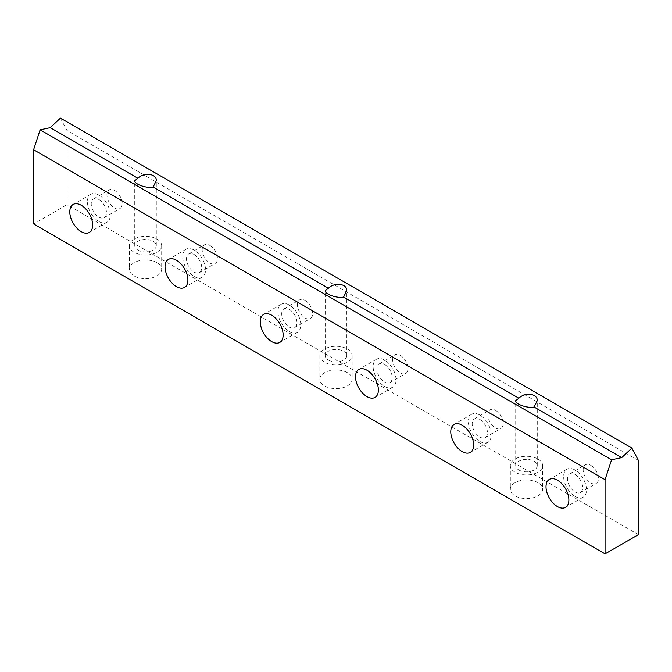 <?xml version="1.0" encoding="UTF-8"?>
<svg xmlns="http://www.w3.org/2000/svg" width="672" height="672" viewBox="0 0 672 672"><rect width="100%" height="100%" fill="white"/><g stroke="black" fill="none" stroke-linecap="round" stroke-linejoin="round"><path stroke-width="0.5" stroke-dasharray="3.36 2.52" d="M575.064 474.424A10.777 6.224 60 0 1 582.103 483.916A10.777 6.224 60 0 1 580.448 492.551A10.777 6.224 60 0 1 569.671 486.326A10.777 6.224 60 0 1 569.671 473.886A10.777 6.224 60 0 1 575.064 474.424M590.78 465.343A10.777 6.224 60 0 1 597.82 474.844A10.777 6.224 60 0 1 596.165 483.479A10.777 6.224 60 0 1 585.388 477.254A10.777 6.224 60 0 1 585.388 464.814A10.777 6.224 60 0 1 590.78 465.343M137.894 250.068A10.777 6.224 0 0 0 153.132 250.068A10.777 6.224 0 0 0 156.29 245.666A10.777 6.224 0 0 0 145.513 239.45A10.777 6.224 0 0 0 134.736 245.666A10.777 6.224 0 0 0 137.894 250.068M575.064 496.415A16.162 9.332 -120 0 0 583.145 497.213A16.162 9.332 -120 0 0 583.145 478.556A16.162 9.332 -120 0 0 566.983 469.224A16.162 9.332 -120 0 0 564.505 482.177A16.162 9.332 -120 0 0 575.064 496.415M479.816 419.429A10.777 6.224 60 0 1 486.856 428.929A10.777 6.224 60 0 1 485.209 437.564A10.777 6.224 60 0 1 474.432 431.34A10.777 6.224 60 0 1 474.432 418.9A10.777 6.224 60 0 1 479.816 419.429M495.533 410.357A10.777 6.224 60 0 1 502.572 419.857A10.777 6.224 60 0 1 500.926 428.492A10.777 6.224 60 0 1 490.148 422.268A10.777 6.224 60 0 1 490.148 409.828A10.777 6.224 60 0 1 495.533 410.357M479.816 441.428A16.162 9.332 -120 0 0 487.897 442.226A16.162 9.332 -120 0 0 487.897 423.562A16.162 9.332 -120 0 0 471.736 414.229A16.162 9.332 -120 0 0 469.258 427.182A16.162 9.332 -120 0 0 479.816 441.428M384.577 364.442A10.777 6.224 60 0 1 391.616 373.943A10.777 6.224 60 0 1 389.962 382.57A10.777 6.224 60 0 1 379.184 376.354A10.777 6.224 60 0 1 379.184 363.913A10.777 6.224 60 0 1 384.577 364.442M400.294 355.37A10.777 6.224 60 0 1 407.333 364.862A10.777 6.224 60 0 1 405.678 373.498A10.777 6.224 60 0 1 394.901 367.282A10.777 6.224 60 0 1 394.901 354.833A10.777 6.224 60 0 1 400.294 355.37M384.577 386.442A16.162 9.332 -120 0 0 392.658 387.24A16.162 9.332 -120 0 0 392.658 368.575A16.162 9.332 -120 0 0 376.496 359.243A16.162 9.332 -120 0 0 374.018 372.196A16.162 9.332 -120 0 0 384.577 386.442M289.33 309.456A10.777 6.224 60 0 1 296.369 318.948A10.777 6.224 60 0 1 294.714 327.583A10.777 6.224 60 0 1 283.945 321.367A10.777 6.224 60 0 1 283.945 308.918A10.777 6.224 60 0 1 289.33 309.456M305.046 300.384A10.777 6.224 60 0 1 312.085 309.876A10.777 6.224 60 0 1 310.43 318.511A10.777 6.224 60 0 1 299.662 312.287A10.777 6.224 60 0 1 299.662 299.846A10.777 6.224 60 0 1 305.046 300.384M289.33 331.447A16.162 9.332 -120 0 0 297.41 332.254A16.162 9.332 -120 0 0 297.41 313.589A16.162 9.332 -120 0 0 281.249 304.256A16.162 9.332 -120 0 0 278.771 317.209A16.162 9.332 -120 0 0 289.33 331.447M194.09 254.47A10.777 6.224 60 0 1 201.13 263.962A10.777 6.224 60 0 1 199.475 272.597A10.777 6.224 60 0 1 188.698 266.372A10.777 6.224 60 0 1 188.698 253.932A10.777 6.224 60 0 1 194.09 254.47M209.798 245.389A10.777 6.224 60 0 1 216.838 254.89A10.777 6.224 60 0 1 215.191 263.525A10.777 6.224 60 0 1 204.414 257.3A10.777 6.224 60 0 1 204.414 244.86A10.777 6.224 60 0 1 209.798 245.389M194.09 276.461A16.162 9.332 -120 0 0 202.171 277.259A16.162 9.332 -120 0 0 202.171 258.594A16.162 9.332 -120 0 0 186.001 249.27A16.162 9.332 -120 0 0 183.523 262.214A16.162 9.332 -120 0 0 194.09 276.461M518.868 470.022A10.777 6.224 0 0 0 534.106 470.022A10.777 6.224 0 0 0 537.264 465.62A10.777 6.224 0 0 0 526.487 459.404A10.777 6.224 0 0 0 515.71 465.62A10.777 6.224 0 0 0 518.868 470.022M537.919 459.026A16.162 9.332 180 0 1 542.648 465.62A16.162 9.332 180 0 1 526.487 474.953A16.162 9.332 180 0 1 510.325 465.62A16.162 9.332 180 0 1 520.304 457.002A16.162 9.332 180 0 1 537.919 459.026M537.919 482.672A16.162 9.332 0 0 0 520.304 480.648A16.162 9.332 0 0 0 510.325 489.266A16.162 9.332 0 0 0 526.487 498.599A16.162 9.332 0 0 0 542.648 489.266A16.162 9.332 0 0 0 537.919 482.672M328.381 360.041A10.777 6.224 0 0 0 343.619 360.041A10.777 6.224 0 0 0 346.777 355.648A10.777 6.224 0 0 0 336 349.423A10.777 6.224 0 0 0 325.223 355.648A10.777 6.224 0 0 0 328.381 360.041M347.432 349.045A16.162 9.332 180 0 1 352.162 355.648A16.162 9.332 180 0 1 336 364.98A16.162 9.332 180 0 1 319.838 355.648A16.162 9.332 180 0 1 329.818 347.021A16.162 9.332 180 0 1 347.432 349.045M347.432 372.691A16.162 9.332 0 0 0 329.818 370.667A16.162 9.332 0 0 0 319.838 379.294A16.162 9.332 0 0 0 336 388.626A16.162 9.332 0 0 0 352.162 379.294A16.162 9.332 0 0 0 347.432 372.691M114.559 190.403A10.777 6.224 60 0 1 121.598 199.903A10.777 6.224 60 0 1 119.944 208.53A10.777 6.224 60 0 1 109.166 202.314A10.777 6.224 60 0 1 109.166 189.874A10.777 6.224 60 0 1 114.559 190.403M638.4 460.429L66.94 130.494L66.94 204.7L33.6 223.944M638.4 534.635L66.94 204.7M156.937 262.718A16.162 9.332 0 0 0 139.322 260.694A16.162 9.332 0 0 0 129.352 269.312A16.162 9.332 0 0 0 145.513 278.645A16.162 9.332 0 0 0 161.675 269.312A16.162 9.332 0 0 0 156.937 262.718M60.421 118.121L66.94 130.494M156.937 239.072A16.162 9.332 180 0 1 161.675 245.666A16.162 9.332 180 0 1 145.513 254.999A16.162 9.332 180 0 1 129.352 245.666A16.162 9.332 180 0 1 139.322 237.048A16.162 9.332 180 0 1 156.937 239.072M98.843 199.475A10.777 6.224 60 0 1 105.882 208.975A10.777 6.224 60 0 1 104.227 217.61A10.777 6.224 60 0 1 93.458 211.386A10.777 6.224 60 0 1 93.458 198.946A10.777 6.224 60 0 1 98.843 199.475M98.843 221.474A16.162 9.332 -120 0 0 106.924 222.272A16.162 9.332 -120 0 0 106.924 203.608A16.162 9.332 -120 0 0 90.762 194.275A16.162 9.332 -120 0 0 88.284 207.228A16.162 9.332 -120 0 0 98.843 221.474M580.448 492.551L596.165 483.479M569.671 473.886L585.388 464.814M156.29 245.666L156.29 180.701M134.736 245.666L134.736 180.701M566.983 469.224L549.36 479.396M583.145 497.213L565.522 507.394M485.209 437.564L500.926 428.492M474.432 418.9L490.148 409.828M471.736 414.229L454.121 424.402M487.897 442.226L470.282 452.399M389.962 382.57L405.678 373.498M379.184 363.913L394.901 354.833M376.496 359.243L358.873 369.415M392.658 387.24L375.035 397.412M294.714 327.583L310.43 318.511M283.945 308.918L299.662 299.846M281.249 304.256L263.626 314.429M297.41 332.254L279.796 342.426M199.475 272.597L215.191 263.525M188.698 253.932L204.414 244.86M186.001 249.27L168.386 259.442M202.171 277.259L184.548 287.431M537.264 465.62L537.264 400.655M515.71 465.62L515.71 400.655M510.325 465.62L510.325 489.266M542.648 465.62L542.648 489.266M346.777 355.648L346.777 290.682M325.223 355.648L325.223 290.682M319.838 355.648L319.838 379.294M352.162 355.648L352.162 379.294M129.352 245.666L129.352 269.312M161.675 245.666L161.675 269.312M104.227 217.61L119.944 208.53M93.458 198.946L109.166 189.874M90.762 194.275L73.139 204.448M106.924 222.272L89.3 232.445"/><path stroke-width="1.01" d="M621.734 457.607L631.882 448.056L638.4 460.429L638.4 534.635L605.06 553.879L605.06 479.674L611.579 459.774L621.734 457.607L534.106 407.022L537.264 400.655C537.684 393.582 525.084 391.91 518.868 398.219L515.71 400.655C515.29 404.225 527.89 408.576 534.106 407.022M518.868 398.219L343.619 297.041L346.777 290.682C347.197 283.601 334.597 281.938 328.381 288.246L325.223 290.682C324.803 294.244 337.403 298.603 343.619 297.041M328.381 288.246L153.132 187.06L156.29 180.701C156.71 173.628 144.11 171.956 137.894 178.265L134.736 180.701C134.316 184.271 146.916 188.622 153.132 187.06M137.894 178.265L50.266 127.672L60.421 118.121L631.882 448.056M611.579 459.774L40.118 129.839L50.266 127.672M557.441 506.587A16.162 9.332 60 0 1 546.882 492.349A16.162 9.332 60 0 1 549.36 479.396A16.162 9.332 60 0 1 565.522 488.729A16.162 9.332 60 0 1 565.522 507.394A16.162 9.332 60 0 1 557.441 506.587M462.202 451.601A16.162 9.332 60 0 1 451.643 437.354A16.162 9.332 60 0 1 454.121 424.402A16.162 9.332 60 0 1 470.282 433.734A16.162 9.332 60 0 1 470.282 452.399A16.162 9.332 60 0 1 462.202 451.601M366.954 396.614A16.162 9.332 60 0 1 356.395 382.368A16.162 9.332 60 0 1 358.873 369.415A16.162 9.332 60 0 1 375.035 378.748A16.162 9.332 60 0 1 375.035 397.412A16.162 9.332 60 0 1 366.954 396.614M271.706 341.62A16.162 9.332 60 0 1 261.148 327.382A16.162 9.332 60 0 1 263.626 314.429A16.162 9.332 60 0 1 279.796 323.761A16.162 9.332 60 0 1 279.796 342.426A16.162 9.332 60 0 1 271.706 341.62M176.467 286.633A16.162 9.332 60 0 1 165.908 272.387A16.162 9.332 60 0 1 168.386 259.442A16.162 9.332 60 0 1 184.548 268.775A16.162 9.332 60 0 1 184.548 287.431A16.162 9.332 60 0 1 176.467 286.633M605.06 553.879L33.6 223.944L33.6 149.747L40.118 129.839M81.22 231.647A16.162 9.332 60 0 1 70.661 217.4A16.162 9.332 60 0 1 73.139 204.448A16.162 9.332 60 0 1 89.3 213.78A16.162 9.332 60 0 1 89.3 232.445A16.162 9.332 60 0 1 81.22 231.647M605.06 479.674L33.6 149.747"/></g></svg>
